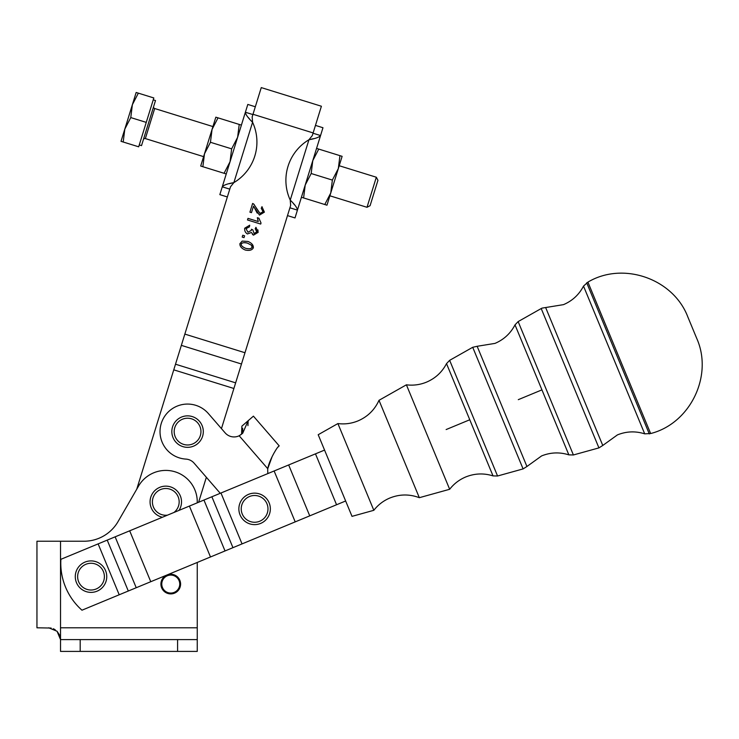 <?xml version="1.0" encoding="UTF-8"?>
<svg xmlns="http://www.w3.org/2000/svg" width="739" height="739" viewBox="0 0 739 739"><rect width="100%" height="100%" fill="white"/><g stroke="black" fill="none" stroke-linecap="round" stroke-linejoin="round"><path stroke-width="1.11" d="M428.029 437.045L406.395 384.816L378.996 400.316L419.327 497.689L449.663 489.283L428.029 437.045M355.865 466.937L337.899 423.567L318.195 434.717L352.013 516.358L373.823 510.307L355.865 466.937M472.72 347.293L449.654 360.336L446.513 363.625L493.024 475.898L497.559 475.999L523.092 468.914L472.72 347.293L477.145 346.286L526.935 466.494L523.092 468.914M541.207 308.542L518.15 321.585L515.009 324.864L568.854 454.864L573.399 454.965L598.932 447.889L541.207 308.542L542.075 308.117L545.641 307.535L602.775 445.46L598.932 447.889M587.921 282.113L583.514 286.104L644.704 433.839L650.643 433.544L587.921 282.113C623.032 261.144 673.312 278.649 687.815 316.892L696.692 338.314C713.468 375.606 690.3 423.539 650.643 433.544M106.758 576.642A15.741 15.741 0 0 0 91.017 560.901A15.741 15.741 0 0 0 75.276 576.642A15.741 15.741 0 0 0 91.017 592.382A15.741 15.741 0 0 0 106.758 576.642A15.741 15.741 0 0 1 91.017 592.382A15.741 15.741 0 0 1 75.276 576.642M238.863 508.885A15.741 15.741 0 0 0 254.604 524.625A15.741 15.741 0 0 0 270.345 508.885A15.741 15.741 0 0 1 242.715 519.194A15.741 15.741 0 0 0 270.345 508.885A15.741 15.741 0 0 0 254.604 493.144A15.741 15.741 0 0 0 238.863 508.885A15.741 15.741 0 0 0 254.604 524.625A15.741 15.741 0 0 0 270.345 508.885A15.741 15.741 0 0 1 242.715 519.194A15.741 15.741 0 0 1 244.295 496.996A15.741 15.741 0 0 1 266.493 498.566A15.741 15.741 0 0 0 244.295 496.996A15.741 15.741 0 0 0 242.715 519.194A15.741 15.741 0 0 1 244.295 496.996A15.741 15.741 0 0 1 266.493 498.566M174.155 439.834A15.741 15.741 0 0 0 195.807 445.007A15.741 15.741 0 0 0 200.98 423.364A15.741 15.741 0 0 0 179.328 418.191A15.741 15.741 0 0 0 174.155 439.834A15.741 15.741 0 0 1 179.328 418.191A15.741 15.741 0 0 1 200.98 423.364M80.191 651.401L80.191 639.604L60.524 639.604L60.524 651.401L197.258 651.401L197.258 639.604L197.258 651.401M197.258 562.453L197.258 639.604L177.582 639.604L177.582 651.401M60.035 636.251L60.524 639.604L57.06 631.254L59.674 635.207M36.95 541.225L36.95 627.799L36.95 541.225L83.997 541.225A39.352 39.352 0 0 0 118.074 521.558L138.516 486.142A31.481 31.481 0 0 1 197.258 501.883L197.258 502.825M319.728 136.576L320.55 135.551C319.257 137.232 315.396 138.627 308.948 139.745L312.301 135.579L321.4 106.24L261.264 87.599L252.165 116.938L252.581 122.268C247.898 117.704 245.505 114.36 245.385 112.245L247.805 104.43L255.324 106.767M267.887 473.56A31.481 31.481 0 0 1 267.749 468.702C269.199 460.36 277.033 447.113 278.723 446.291L279.203 445.876L253.422 416.149L248.165 420.703L242.678 433.285L239.177 435.77A11.806 11.806 0 0 1 225.136 432.869L208.37 413.554A27.546 27.546 0 0 0 160.03 432.223A27.546 27.546 0 0 0 185.895 459.095A11.806 11.806 0 0 1 194.089 463.141L220.25 493.301M165.776 486.142A15.741 15.741 0 0 1 179.032 510.372A15.741 15.741 0 0 0 165.776 486.142A15.741 15.741 0 0 0 162.414 517.254M161.767 584.078A8.997 8.997 0 0 1 170.755 575.081A8.997 8.997 0 0 1 179.753 584.078A8.997 8.997 0 0 1 170.755 593.066A8.997 8.997 0 0 1 161.767 584.078M180.593 584.078A9.838 9.838 0 0 0 170.755 574.24A9.838 9.838 0 0 0 160.917 584.078A9.838 9.838 0 0 0 170.755 593.907A9.838 9.838 0 0 0 180.593 584.078M377.943 180.316L376.327 177.231L367.006 207.299L370.082 205.682L377.943 180.316M139.265 144.936L141.518 145.629L155.504 100.532L153.25 99.83M124.808 129.122L123.201 142.008L121.02 141.334L132.373 104.689L136.161 92.477L138.35 93.151L132.373 104.689L130.775 117.584L124.808 129.122M203.604 156.64L145.352 138.581L154.673 108.513L212.924 126.572M143.384 139.616A1.57 1.57 0 0 1 145.352 138.581M154.673 108.513A1.57 1.57 0 0 1 153.638 106.545M339.21 165.73L376.327 177.231M367.006 207.299L329.89 195.798M212.056 129.39L215.843 117.178L218.023 117.852L212.056 129.39L210.449 142.285L204.481 153.823L212.056 129.39M238.965 132.955L240.387 128.374L237.616 137.315L239.214 124.429L241.394 125.103L245.385 112.245L252.904 114.573M326.971 205.193L324.791 204.518L330.758 192.981L326.971 205.193M302.436 193.997L305.207 185.055L303.6 197.941L301.42 197.267M227.363 196.962L219.843 194.634L245.385 112.245M229.783 189.147L222.263 186.819C223.557 185.138 227.427 183.743 233.866 182.625L230.513 186.782L184.842 334.093L244.978 352.734L290.649 205.433L290.242 200.103C294.916 204.666 297.309 208.001 297.429 210.125L295.009 217.94L287.489 215.603M313.04 133.223L320.55 135.551L322.971 127.736L315.461 125.408M311.184 139.209L313.465 138.683M320.55 135.551L297.429 210.125L289.91 207.798M305.207 185.055L316.569 148.41L318.749 149.084L312.782 160.622L311.174 173.517L305.207 185.055M294.722 205.045L293.355 203.53M308.948 139.745A47.222 47.222 0 0 0 290.242 200.103L308.948 139.745M221.451 428.62L244.978 352.734M206.357 477.283L198.615 502.261M242.762 235.233L244.6 235.806L244.027 237.635L242.198 237.071L242.762 235.233M255.158 228.85L255.953 227.326L258.133 232.342L253.532 235.131L251.426 232.489L247.426 233.949C245.357 232.739 244.452 230.836 244.692 228.24L249.699 225.21L249.403 226.891L246.022 228.665L247.925 232.222L251.288 230.439L251.454 229.247L252.812 229.857L254.077 233.478L256.803 231.963L255.306 228.924M261.024 223.03L260.701 224.065L247.491 219.973L247.99 218.365L258.281 221.552L257.338 217.719L258.899 218.208L261.024 223.03L258.899 218.208M261.92 206.689L264.396 212.139L259.472 215.104L253.468 206.199L251.472 212.647L249.911 212.167L252.609 203.474L253.671 204.01L260.036 213.451L263.075 211.687L261.236 208.296L262.068 206.754M239.889 243.741L242.189 241.09L247.944 241.45C251.74 243.029 253.542 245.154 253.338 247.824C252.128 250.161 249.44 250.9 245.293 250.022C241.514 248.443 239.713 246.318 239.907 243.658L242.189 241.09L247.944 241.45M248.101 117.325L249.459 118.84M226.254 173.961L224.065 173.286L230.041 161.749L231.64 148.853L237.616 137.315L222.263 186.819L223.095 185.794M231.64 183.161L229.358 183.688M233.866 182.625A47.222 47.222 0 0 0 252.581 122.268L233.866 182.625M342.12 156.335L330.758 192.981L332.365 180.085L338.333 168.547L339.94 155.652L342.12 156.335M318.749 149.084L339.94 155.652M311.174 173.517L332.365 180.085M303.6 197.941L324.791 204.518M200.694 166.035L204.481 153.823L202.874 166.718L200.694 166.035M239.214 124.429L218.023 117.852M231.64 148.853L210.449 142.285M224.065 173.286L202.874 166.718M138.35 93.151L153.832 97.954L138.683 146.812L123.201 142.008M146.257 122.378L130.775 117.584M136.752 489.19L184.842 334.093M345.649 500.987L81.974 610.202A62.954 62.954 0 0 1 60.884 559.312L107.22 540.117L128.3 591.015M324.56 450.088L107.22 540.117M267.749 468.702L239.177 435.77L241.57 434.181L241.875 426.163L248.165 420.703L247.934 425.636M278.677 446.338L277.762 447.344M275.665 450.3L273.864 453.284M272.192 456.443L267.749 468.683M242.651 428.269L242.725 432.029M242.309 433.109L241.847 433.839M252.609 244.821L253.274 247.981M245.514 250.087L244.978 249.921M252.082 246.299L251.565 245.256M247.51 243.131L247.426 243.113C244.239 242.309 242.17 242.632 241.228 244.073C241.016 245.607 242.54 247.029 245.801 248.359C249.006 249.154 251.066 248.831 252.008 247.389L251.611 245.32L247.426 243.113C243.916 242.374 241.847 242.688 241.228 244.073C240.969 245.551 242.494 246.974 245.801 248.359C249.32 249.098 251.389 248.775 252.008 247.389M257.218 213.128L254.096 207.169M256.368 208.195L260.036 213.451L263.075 211.687L261.236 208.296M252.766 203.521L254.198 204.527M252.609 203.474L253.671 204.01M258.281 221.552L258.04 220.943M249.403 226.891L246.022 228.665L247.925 232.222L251.288 230.439L251.454 229.349M253.209 234.993L252.378 234.3M257.948 229.912L258.077 232.499M252.812 229.857L254.077 233.478L256.821 231.88M36.95 627.799L51.13 628.048M53.337 628.741L55.24 629.767M57.06 631.254L48.719 627.799M80.191 639.604L177.582 639.604M60.524 541.225L60.524 639.604M497.559 475.999L449.654 360.336M573.399 454.965L518.15 321.585M649.295 433.922L586.701 282.797M518.298 399.66L541.936 389.869M446.134 429.553L469.773 419.761M77.632 576.642A13.376 13.376 0 0 1 91.017 563.266A13.376 13.376 0 0 1 104.393 576.642A13.376 13.376 0 0 1 91.017 590.018A13.376 13.376 0 0 1 77.632 576.642M241.228 508.885A13.376 13.376 0 0 1 254.604 495.499A13.376 13.376 0 0 1 267.98 508.885A13.376 13.376 0 0 1 254.604 522.261A13.376 13.376 0 0 1 241.228 508.885M198.967 424.592A13.376 13.376 0 0 1 194.569 443.003A13.376 13.376 0 0 1 176.168 438.606A13.376 13.376 0 0 1 180.565 420.195A13.376 13.376 0 0 1 198.967 424.592M167.504 515.148A13.376 13.376 0 0 1 152.4 501.883A13.376 13.376 0 0 1 165.776 488.497A13.376 13.376 0 0 1 173.942 512.478M313.124 132.928L252.997 114.277M295.203 521.882L274.123 470.983M288.663 464.96L309.743 515.859M336.559 504.746L315.479 453.857M210.486 556.966L189.406 506.076M203.946 500.054L225.025 550.943M119.21 594.775L98.13 543.886M136.225 587.727L115.136 536.837M129.685 530.814L150.765 581.704M220.961 493.005L242.041 543.904M232.951 547.664L211.871 496.774M233.893 388.492L173.757 369.842M175.503 364.207L235.639 382.848M241.477 364.013L181.351 345.362M60.524 627.799L197.258 627.799M583.514 286.104C579.043 294.667 572.374 300.847 563.487 304.644L545.641 307.535M515.009 324.864C510.547 333.428 503.869 339.598 494.991 343.395L477.145 346.286M446.513 363.625C442.051 372.179 435.373 378.35 426.495 382.146C420.029 384.788 413.323 385.684 406.395 384.816M378.996 400.316C374.655 409.877 367.652 416.741 357.999 420.897C351.533 423.539 344.836 424.435 337.899 423.567M419.327 497.689C409.498 494.003 399.697 494.095 389.933 497.984C383.486 500.682 378.119 504.792 373.823 510.307M493.024 475.898C483.814 473.006 474.734 473.357 465.764 476.951C459.316 479.657 453.949 483.768 449.663 489.283M568.854 454.864C559.645 451.972 550.564 452.323 541.604 455.917L526.935 466.494M644.704 433.839C635.494 430.939 626.404 431.29 617.434 434.892L602.775 445.46"/></g></svg>
